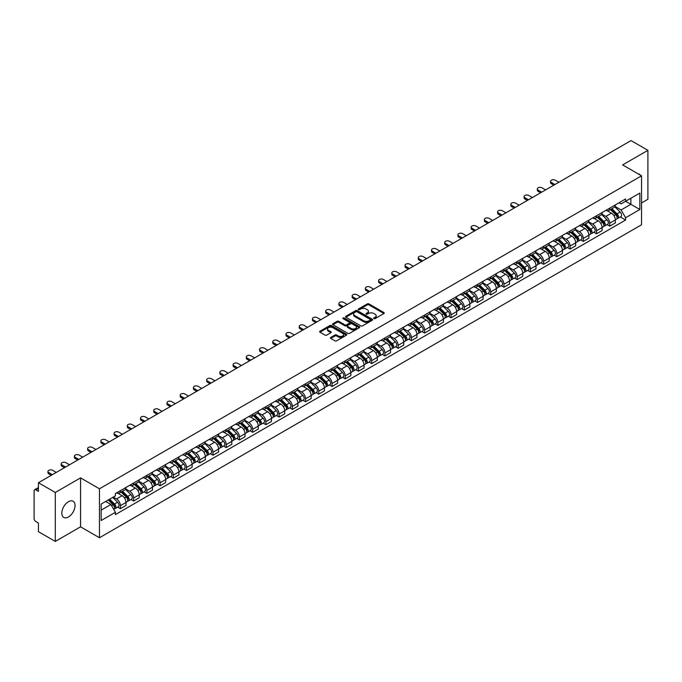 <?xml version="1.0" encoding="UTF-8"?>
<svg xmlns="http://www.w3.org/2000/svg" width="682" height="682" viewBox="0 0 682 682"><rect width="100%" height="100%" fill="white"/><g stroke="black" fill="none" stroke-linecap="round" stroke-linejoin="round"><path stroke-width="1.02" d="M373.915 318.622A0.827 0.477 0 0 0 375.083 318.622L383.923 313.515A1.176 0.682 0 0 0 384.273 313.038A1.176 0.682 0 0 0 383.923 312.552L368.945 303.908A1.176 0.682 0 0 0 367.283 303.908L358.442 309.014A0.827 0.477 0 0 0 359.602 309.688L360.752 309.023A3.768 2.174 0 0 1 366.072 309.023L367.325 309.747A3.768 2.174 0 0 1 368.425 311.282A3.768 2.174 0 0 1 367.325 312.816L366.183 313.481A0.827 0.477 0 0 0 367.342 314.155L368.485 313.49A3.768 2.174 0 0 1 373.813 313.49L375.066 314.214A3.768 2.174 0 0 1 376.166 315.749A3.768 2.174 0 0 1 375.066 317.283L373.915 317.948A0.827 0.477 0 0 0 373.915 318.622L373.915 317.948M68.439 516.99A9.352 5.396 120 0 0 74.543 508.746A9.352 5.396 120 0 0 73.11 501.253A9.352 5.396 120 0 0 68.439 501.713A9.352 5.396 120 0 0 62.326 509.957A9.352 5.396 120 0 0 63.758 517.45A9.352 5.396 120 0 0 68.439 516.99M640.432 175.189A9.352 5.396 120 0 0 639.435 174.285A9.352 5.396 120 0 0 638.156 173.876M330.753 337.445A1.176 0.682 0 0 0 330.403 337.922A1.176 0.682 0 0 0 330.753 338.4L334.956 340.829A1.176 0.682 0 0 0 336.618 340.829L346.439 335.16A1.176 0.682 0 0 0 346.78 334.683A1.176 0.682 0 0 0 346.439 334.197L331.461 325.553A1.176 0.682 0 0 0 329.79 325.553L319.977 331.222A1.176 0.682 0 0 0 319.628 331.699A1.176 0.682 0 0 0 319.977 332.185L325.05 335.109A1.176 0.682 0 0 0 326.712 335.109L330.915 332.688A1.176 0.682 0 0 0 331.264 332.202A1.176 0.682 0 0 0 330.915 331.725L328.4 330.276A3.146 1.816 0 0 1 327.479 328.988A3.146 1.816 0 0 1 329.423 327.309A3.146 1.816 0 0 1 332.85 327.701L342.714 333.396A3.146 1.816 0 0 1 343.634 334.683A3.146 1.816 0 0 1 341.691 336.362A3.146 1.816 0 0 1 338.263 335.962L336.618 335.015A1.176 0.682 0 0 0 334.956 335.015L330.753 337.445L330.753 338.4L334.956 335.996L334.956 335.015M99.461 488.798L80.561 477.877L55.293 492.464L38.422 482.728L631.029 140.586L647.9 150.33L622.632 164.916L641.54 175.828L99.461 488.798L99.461 537.74L641.54 224.779L641.54 175.828M360.829 325.885A1.176 0.682 0 0 0 362.5 325.885L372.312 320.216A1.176 0.682 0 0 0 372.662 319.739A1.176 0.682 0 0 0 372.312 319.261L357.334 310.608A1.176 0.682 0 0 0 355.672 310.608L345.851 316.278A1.176 0.682 0 0 0 345.51 316.755A1.176 0.682 0 0 0 345.851 317.241L360.829 325.885M343.31 318.801A0.827 0.477 0 0 1 344.146 318.912L359.363 327.701L349.559 333.362A1.176 0.682 0 0 1 347.888 333.362L332.91 324.709L332.91 323.745A1.176 0.682 0 0 0 332.569 324.231A1.176 0.682 0 0 0 332.91 324.709M332.91 323.745L337.113 321.324A1.176 0.682 0 0 1 338.784 321.324L344.853 324.828A1.176 0.682 0 0 0 346.516 324.828L349.303 323.217A1.176 0.682 0 0 0 349.653 322.739A1.176 0.682 0 0 0 349.303 322.262L342.986 318.605A0.827 0.477 0 0 1 344.146 317.94L359.38 326.729A1.176 0.682 0 0 1 359.721 327.207A1.176 0.682 0 0 1 359.38 327.692L359.38 326.729M55.293 492.464L55.293 541.414L38.422 531.67L38.422 523.009L35.796 521.491A2.396 1.381 -120 0 1 34.1 518.55L34.1 490.852A2.396 1.381 -120 0 1 34.594 489.753L38.422 487.545M641.54 202.946L647.9 199.272L647.9 150.33M55.293 541.414L80.561 526.828L99.461 537.74M38.422 482.728L38.422 491.39L35.796 489.872A2.396 1.381 -120 0 0 34.594 489.753M609.751 208.138A5.516 3.188 60 0 1 608.608 210.61L614.201 207.379A5.516 3.188 -120 0 0 615.343 204.907M601.805 214.071L605.846 216.407A5.516 3.188 60 0 1 609.751 223.159L615.343 219.928A5.516 3.188 -120 0 0 611.447 213.176L607.44 210.866M615.343 219.928L615.343 222.92L609.751 226.143L607.065 224.6M608.608 210.61A5.516 3.188 60 0 1 605.889 210.363M609.751 223.159L609.751 226.143M596.52 215.768A5.516 3.188 60 0 1 595.377 218.249L600.978 215.018A5.516 3.188 -120 0 0 602.121 212.537M593.843 232.23L596.52 233.781L602.121 230.55L602.121 227.566A5.516 3.188 -120 0 0 598.216 220.815L594.218 218.496M595.377 218.249A5.516 3.188 60 0 1 592.667 217.993M588.583 221.71L592.624 224.046A5.516 3.188 60 0 1 596.52 230.797L596.52 233.781M583.298 223.406A5.516 3.188 60 0 1 582.155 225.878L587.748 222.647A5.516 3.188 -120 0 0 588.89 220.175M580.612 239.868L583.298 241.419L588.89 238.188L588.89 235.205A5.516 3.188 -120 0 0 584.994 228.444L580.987 226.134M582.155 225.878A5.516 3.188 60 0 1 579.444 225.631M575.361 229.348L579.402 231.675A5.516 3.188 60 0 1 583.298 238.436L583.298 241.419M570.075 231.045A5.516 3.188 60 0 1 568.933 233.517L574.525 230.286A5.516 3.188 -120 0 0 575.668 227.814M567.39 247.506L570.075 249.058L575.668 245.827L575.668 242.835A5.516 3.188 -120 0 0 571.772 236.083L567.765 233.773M568.933 233.517A5.516 3.188 60 0 1 566.213 233.27M562.13 236.978L566.171 239.314A5.516 3.188 60 0 1 570.075 246.066L570.075 249.058M556.844 238.674A5.516 3.188 60 0 1 555.702 241.155L561.303 237.924A5.516 3.188 -120 0 0 562.445 235.443M554.168 255.145L556.844 256.688L562.445 253.457L562.445 250.473A5.516 3.188 -120 0 0 558.541 243.721L554.534 241.402M555.702 241.155A5.516 3.188 60 0 1 552.991 240.908M548.908 244.616L552.949 246.952A5.516 3.188 60 0 1 556.844 253.704L556.844 256.688M543.622 246.313A5.516 3.188 60 0 1 542.48 248.785L548.072 245.554A5.516 3.188 -120 0 0 549.215 243.082M540.937 262.775L543.622 264.326L549.215 261.095L549.215 258.111A5.516 3.188 -120 0 0 545.319 251.351L541.312 249.041M542.48 248.785A5.516 3.188 60 0 1 539.76 248.538M535.677 252.255L539.718 254.582A5.516 3.188 60 0 1 543.622 261.342L543.622 264.326M530.4 253.951A5.516 3.188 60 0 1 529.258 256.423L534.85 253.193A5.516 3.188 -120 0 0 535.992 250.72M527.715 270.413L530.4 271.965L535.992 268.734L535.992 265.741A5.516 3.188 -120 0 0 532.088 258.99L528.09 256.679M529.258 256.423A5.516 3.188 60 0 1 526.538 256.176M522.455 259.885L526.495 262.22A5.516 3.188 60 0 1 530.4 268.972L530.4 271.965M517.169 261.581A5.516 3.188 60 0 1 516.027 264.062L521.628 260.831A5.516 3.188 -120 0 0 522.77 258.35M514.484 278.051L517.169 279.594L522.77 276.363L522.77 273.38A5.516 3.188 -120 0 0 518.866 266.628L514.859 264.309M516.027 264.062A5.516 3.188 60 0 1 513.316 263.815M509.232 267.523L513.273 269.859A5.516 3.188 60 0 1 517.169 276.611L517.169 279.594M503.947 269.22A5.516 3.188 60 0 1 502.804 271.692L508.397 268.461A5.516 3.188 -120 0 0 509.539 265.989M501.261 285.681L503.947 287.233L509.539 284.002L509.539 281.018A5.516 3.188 -120 0 0 505.643 274.258L501.637 271.947M502.804 271.692A5.516 3.188 60 0 1 500.085 271.445M496.002 275.161L500.042 277.489A5.516 3.188 60 0 1 503.947 284.249L503.947 287.233M490.716 276.858A5.516 3.188 60 0 1 489.574 279.33L495.175 276.099A5.516 3.188 -120 0 0 496.317 273.627M488.039 293.32L490.716 294.871L496.317 291.64L496.317 288.648A5.516 3.188 -120 0 0 492.413 281.896L488.414 279.586M489.574 279.33A5.516 3.188 60 0 1 486.863 279.083M482.779 282.791L486.82 285.127A5.516 3.188 60 0 1 490.716 291.879L490.716 294.871M477.494 284.488A5.516 3.188 60 0 1 476.351 286.969L481.944 283.738A5.516 3.188 -120 0 0 483.086 281.257M474.808 300.958L477.494 302.501L483.086 299.27L483.086 296.286A5.516 3.188 -120 0 0 479.19 289.535L475.183 287.224M476.351 286.969A5.516 3.188 60 0 1 473.64 286.721M469.557 290.43L473.598 292.766A5.516 3.188 60 0 1 477.494 299.517L477.494 302.501M464.272 292.126A5.516 3.188 60 0 1 463.129 294.598L468.722 291.376A5.516 3.188 -120 0 0 469.864 288.895M461.586 308.588L464.272 310.139L469.864 306.909L469.864 303.925A5.516 3.188 -120 0 0 465.968 297.164L461.961 294.854M463.129 294.598A5.516 3.188 60 0 1 460.41 294.351M456.326 298.068L460.367 300.395A5.516 3.188 60 0 1 464.272 307.156L464.272 310.139M451.041 299.765A5.516 3.188 60 0 1 449.898 302.237L455.499 299.006A5.516 3.188 -120 0 0 456.642 296.534M448.364 316.226L451.041 317.778L456.642 314.547L456.642 311.555A5.516 3.188 -120 0 0 452.737 304.803L448.73 302.493M449.898 302.237A5.516 3.188 60 0 1 447.187 301.99M443.104 305.698L447.145 308.034A5.516 3.188 60 0 1 451.041 314.786L451.041 317.778M437.818 307.394A5.516 3.188 60 0 1 436.676 309.875L442.268 306.644A5.516 3.188 -120 0 0 443.411 304.163M435.133 323.865L437.818 325.408L443.411 322.177L443.411 319.193A5.516 3.188 -120 0 0 439.515 312.441L435.508 310.131M436.676 309.875A5.516 3.188 60 0 1 433.957 309.628M429.873 313.336L433.914 315.672A5.516 3.188 60 0 1 437.818 322.424L437.818 325.408M424.588 315.033A5.516 3.188 60 0 1 423.454 317.514L429.046 314.283A5.516 3.188 -120 0 0 430.189 311.802M421.911 331.495L424.596 333.046L430.189 329.815L430.189 326.831A5.516 3.188 -120 0 0 426.284 320.071L422.286 317.761M423.454 317.514A5.516 3.188 60 0 1 420.734 317.258M416.651 320.975L420.692 323.302A5.516 3.188 60 0 1 424.596 330.062L424.596 333.046M411.365 322.671A5.516 3.188 60 0 1 410.223 325.144L415.824 321.913A5.516 3.188 -120 0 0 416.958 319.44M408.68 339.133L411.365 340.685L416.958 337.454L416.958 334.47A5.516 3.188 -120 0 0 413.062 327.71L409.055 325.399M410.223 325.144A5.516 3.188 60 0 1 407.512 324.896M403.429 328.605L407.469 330.94A5.516 3.188 60 0 1 411.365 337.692L411.365 340.685M398.143 330.301A5.516 3.188 60 0 1 397.001 332.782L402.593 329.551A5.516 3.188 -120 0 0 403.735 327.079M395.458 346.771L398.143 348.314L403.735 345.083L403.735 342.1A5.516 3.188 -120 0 0 399.84 335.348L395.833 333.038M397.001 332.782A5.516 3.188 60 0 1 394.281 332.535M390.198 336.243L394.239 338.579A5.516 3.188 60 0 1 398.143 345.331L398.143 348.314M384.912 337.94A5.516 3.188 60 0 1 383.77 340.42L389.371 337.189A5.516 3.188 -120 0 0 390.513 334.709M382.235 354.401L384.912 355.953L390.513 352.722L390.513 349.738A5.516 3.188 -120 0 0 386.609 342.986L382.602 340.668M383.77 340.42A5.516 3.188 60 0 1 381.059 340.165M376.976 343.881L381.016 346.209A5.516 3.188 60 0 1 384.912 352.969L384.912 355.953M371.69 345.578A5.516 3.188 60 0 1 370.548 348.05L376.14 344.819A5.516 3.188 -120 0 0 377.282 342.347M369.005 362.04L371.69 363.591L377.282 360.36L377.282 357.377A5.516 3.188 -120 0 0 373.386 350.616L369.38 348.306M370.548 348.05A5.516 3.188 60 0 1 367.837 347.803M363.745 351.511L367.794 353.847A5.516 3.188 60 0 1 371.69 360.608L371.69 363.591M358.468 353.216A5.516 3.188 60 0 1 357.325 355.689L362.918 352.458A5.516 3.188 -120 0 0 364.06 349.985M355.782 369.678L358.468 371.221L364.06 367.99L364.06 365.006A5.516 3.188 -120 0 0 360.164 358.255L356.157 355.944M357.325 355.689A5.516 3.188 60 0 1 354.606 355.441M350.522 359.15L354.563 361.486A5.516 3.188 60 0 1 358.468 368.237L358.468 371.221M345.237 360.846A5.516 3.188 60 0 1 344.095 363.327L349.695 360.096A5.516 3.188 -120 0 0 350.838 357.615M342.56 377.308L345.237 378.86L350.838 375.629L350.838 372.645A5.516 3.188 -120 0 0 346.933 365.893L342.927 363.574M344.095 363.327A5.516 3.188 60 0 1 341.384 363.071M337.3 366.788L341.341 369.124A5.516 3.188 60 0 1 345.237 375.876L345.237 378.86M332.015 368.485A5.516 3.188 60 0 1 330.872 370.957L336.465 367.726A5.516 3.188 -120 0 0 337.607 365.254M329.329 384.946L332.015 386.498L337.607 383.267L337.607 380.283A5.516 3.188 -120 0 0 333.711 373.523L329.704 371.213M330.872 370.957A5.516 3.188 60 0 1 328.153 370.71M324.069 374.427L328.11 376.754A5.516 3.188 60 0 1 332.015 383.514L332.015 386.498M318.784 376.123A5.516 3.188 60 0 1 317.642 378.595L323.242 375.364A5.516 3.188 -120 0 0 324.385 372.892M316.107 392.585L318.784 394.128L324.385 390.905L324.385 387.913A5.516 3.188 -120 0 0 320.48 381.161L316.482 378.851M317.642 378.595A5.516 3.188 60 0 1 314.931 378.348M310.847 382.056L314.888 384.392A5.516 3.188 60 0 1 318.784 391.144L318.784 394.128M305.562 383.753A5.516 3.188 60 0 1 304.419 386.234L310.012 383.003A5.516 3.188 -120 0 0 311.154 380.522M302.876 400.215L305.562 401.766L311.154 398.535L311.154 395.551A5.516 3.188 -120 0 0 307.258 388.8L303.251 386.481M304.419 386.234A5.516 3.188 60 0 1 301.708 385.978M297.625 389.695L301.666 392.031A5.516 3.188 60 0 1 305.562 398.782L305.562 401.766M292.339 391.391A5.516 3.188 60 0 1 291.197 393.864L296.789 390.633A5.516 3.188 -120 0 0 297.932 388.16M289.654 407.853L292.339 409.405L297.932 406.174L297.932 403.19A5.516 3.188 -120 0 0 294.036 396.43L290.029 394.119M291.197 393.864A5.516 3.188 60 0 1 288.477 393.616M284.394 397.333L288.435 399.661A5.516 3.188 60 0 1 292.339 406.421L292.339 409.405M279.108 399.03A5.516 3.188 60 0 1 277.966 401.502L283.567 398.271A5.516 3.188 -120 0 0 284.709 395.799M276.432 415.491L279.108 417.043L284.709 413.812L284.709 410.82A5.516 3.188 -120 0 0 280.805 404.068L276.798 401.758M277.966 401.502A5.516 3.188 60 0 1 275.255 401.255M271.172 404.963L275.213 407.299A5.516 3.188 60 0 1 279.108 414.051L279.108 417.043M265.886 406.66A5.516 3.188 60 0 1 264.744 409.14L270.336 405.909A5.516 3.188 -120 0 0 271.479 403.429M263.201 423.13L265.886 424.673L271.479 421.442L271.479 418.458A5.516 3.188 -120 0 0 267.583 411.706L263.576 409.388M264.744 409.14A5.516 3.188 60 0 1 262.024 408.893M257.941 412.601L261.982 414.937A5.516 3.188 60 0 1 265.886 421.689L265.886 424.673M252.664 414.298A5.516 3.188 60 0 1 251.522 416.77L257.114 413.539A5.516 3.188 -120 0 0 258.256 411.067M249.979 430.76L252.664 432.311L258.256 429.08L258.256 426.097A5.516 3.188 -120 0 0 254.352 419.336L250.354 417.026M251.522 416.77A5.516 3.188 60 0 1 248.802 416.523M244.719 420.24L248.76 422.567A5.516 3.188 60 0 1 252.664 429.328L252.664 432.311M239.433 421.936A5.516 3.188 60 0 1 238.291 424.409L243.892 421.178A5.516 3.188 -120 0 0 245.034 418.705M236.748 438.398L239.433 439.95L245.034 436.719L245.034 433.726A5.516 3.188 -120 0 0 241.13 426.975L237.123 424.664M238.291 424.409A5.516 3.188 60 0 1 235.58 424.161M231.496 427.87L235.537 430.206A5.516 3.188 60 0 1 239.433 436.957L239.433 439.95M226.211 429.566A5.516 3.188 60 0 1 225.069 432.047L230.661 428.816A5.516 3.188 -120 0 0 231.803 426.335M223.525 446.037L226.211 447.58L231.803 444.349L231.803 441.365A5.516 3.188 -120 0 0 227.907 434.613L223.901 432.294M225.069 432.047A5.516 3.188 60 0 1 222.349 431.8M218.266 435.508L222.306 437.844A5.516 3.188 60 0 1 226.211 444.596L226.211 447.58M212.98 437.205A5.516 3.188 60 0 1 211.838 439.677L217.439 436.446A5.516 3.188 -120 0 0 218.581 433.974M210.303 453.666L212.98 455.218L218.581 451.987L218.581 449.003A5.516 3.188 -120 0 0 214.677 442.243L210.678 439.933M211.838 439.677A5.516 3.188 60 0 1 209.127 439.43M205.043 443.147L209.084 445.474A5.516 3.188 60 0 1 212.98 452.234L212.98 455.218M199.758 444.843A5.516 3.188 60 0 1 198.615 447.315L204.208 444.084A5.516 3.188 -120 0 0 205.35 441.612M197.072 461.305L199.758 462.856L205.35 459.625L205.35 456.633A5.516 3.188 -120 0 0 201.454 449.881L197.448 447.571M198.615 447.315A5.516 3.188 60 0 1 195.905 447.068M191.821 450.776L195.862 453.112A5.516 3.188 60 0 1 199.758 459.864L199.758 462.856M186.536 452.473A5.516 3.188 60 0 1 185.393 454.954L190.986 451.723A5.516 3.188 -120 0 0 192.128 449.242M183.85 468.943L186.536 470.486L192.128 467.255L192.128 464.272A5.516 3.188 -120 0 0 188.232 457.52L184.225 455.209M185.393 454.954A5.516 3.188 60 0 1 182.674 454.706M178.59 458.415L182.631 460.751A5.516 3.188 60 0 1 186.536 467.502L186.536 470.486M173.305 460.111A5.516 3.188 60 0 1 172.162 462.584L177.763 459.361A5.516 3.188 -120 0 0 178.906 456.88M170.628 476.573L173.305 478.125L178.906 474.894L178.906 471.91A5.516 3.188 -120 0 0 175.001 465.15L170.994 462.839M172.162 462.584A5.516 3.188 60 0 1 169.451 462.336M165.368 466.053L169.409 468.381A5.516 3.188 60 0 1 173.305 475.141L173.305 478.125M160.082 467.75A5.516 3.188 60 0 1 158.94 470.222L164.532 466.991A5.516 3.188 -120 0 0 165.675 464.519M157.397 484.211L160.082 485.763L165.675 482.532L165.675 479.54A5.516 3.188 -120 0 0 161.779 472.788L157.772 470.478M158.94 470.222A5.516 3.188 60 0 1 156.221 469.975M152.137 473.683L156.178 476.019A5.516 3.188 60 0 1 160.082 482.771L160.082 485.763M146.852 475.38A5.516 3.188 60 0 1 145.718 477.86L151.31 474.629A5.516 3.188 -120 0 0 152.453 472.149M144.175 491.85L146.86 493.393L152.453 490.162L152.453 487.178A5.516 3.188 -120 0 0 148.548 480.426L144.55 478.116M145.718 477.86A5.516 3.188 60 0 1 142.998 477.613M138.915 481.322L142.956 483.657A5.516 3.188 60 0 1 146.86 490.409L146.86 493.393M133.629 483.018A5.516 3.188 60 0 1 132.487 485.499L138.088 482.268A5.516 3.188 -120 0 0 139.222 479.787M130.944 499.48L133.629 501.031L139.222 497.8L139.222 494.817A5.516 3.188 -120 0 0 135.326 488.056L131.319 485.746M132.487 485.499A5.516 3.188 60 0 1 129.776 485.243M125.693 488.96L129.733 491.287A5.516 3.188 60 0 1 133.629 498.048L133.629 501.031M120.407 490.656A5.516 3.188 60 0 1 119.265 493.129L124.857 489.898A5.516 3.188 -120 0 0 126 487.425M117.722 507.118L120.407 508.67L126 505.439L126 502.455A5.516 3.188 -120 0 0 122.104 495.695L118.097 493.384M119.265 493.129A5.516 3.188 60 0 1 116.545 492.881M113.28 497.067L116.503 498.926A5.516 3.188 60 0 1 120.407 505.677L120.407 508.67M619.12 202.725L621.106 203.875L639.844 193.057L630.859 198.249L630.859 204.319L621.106 209.945L615.036 206.441M101.158 510.136L110.91 504.51L115.403 512.293L101.158 520.511L101.158 504.066L115.403 495.84L115.403 493.546L625.607 198.982L625.607 201.284L639.844 209.502L625.607 217.729L621.106 209.945M639.844 193.057L639.844 209.502M115.403 512.293L115.403 514.586L625.607 220.03L625.607 217.729M80.561 477.877L80.561 526.828M110.91 504.51L105.65 501.475M620.296 216.961L625.607 220.03M374.248 318.741L375.066 318.264A3.768 2.174 0 0 0 376.166 316.729L376.166 315.749M368.425 311.282L368.425 312.262A3.768 2.174 0 0 1 367.325 313.797L366.507 314.266M383.923 312.552L383.923 313.515L368.945 304.888A1.176 0.682 0 0 0 367.283 304.888L358.766 309.798M372.304 320.225L357.334 311.589A1.176 0.682 0 0 0 355.672 311.589L345.868 317.249L345.851 316.278M370.232 320.071A0.827 0.477 0 0 0 370.232 319.398L357.087 311.81A0.827 0.477 0 0 0 355.919 311.81L354.717 312.509A3.768 2.174 0 0 0 353.617 314.044A3.768 2.174 0 0 0 354.717 315.578L363.702 320.77A3.768 2.174 0 0 0 369.03 320.77L370.232 320.071L370.232 321.052A0.827 0.477 0 0 0 370.479 320.719L370.479 319.739M353.617 314.044L353.617 315.024A3.768 2.174 0 0 0 354.717 316.559L354.717 315.578M370.232 321.052L369.03 321.751A3.768 2.174 0 0 1 363.702 321.751L354.717 316.559M332.927 324.717L337.113 322.305L337.113 321.324M349.653 322.739L349.653 323.72A1.176 0.682 0 0 1 349.303 324.197L346.516 325.808A1.176 0.682 0 0 1 344.853 325.808L338.784 322.305A1.176 0.682 0 0 0 337.113 322.305M351.162 328.468A3.146 1.816 0 0 0 354.589 328.86A3.146 1.816 0 0 0 356.533 327.181A3.146 1.816 0 0 0 355.612 325.902L352.134 323.89A1.176 0.682 0 0 0 350.471 323.89L347.684 325.502A1.176 0.682 0 0 0 347.343 325.987A1.176 0.682 0 0 0 347.684 326.465L351.162 328.468L351.162 329.449A3.146 1.816 0 0 0 354.589 329.841A3.146 1.816 0 0 0 356.533 328.161L356.533 327.181M347.343 325.987L347.343 326.959A1.176 0.682 0 0 0 347.684 327.445L347.684 326.465M351.162 329.449L347.684 327.445M343.634 334.683L343.634 335.655A3.146 1.816 0 0 1 341.691 337.334A3.146 1.816 0 0 1 338.263 336.942L336.618 335.996A1.176 0.682 0 0 0 334.956 335.996M327.479 328.988L327.479 329.969A3.146 1.816 0 0 0 328.4 331.247L328.4 330.276M330.915 331.725L330.915 332.688L328.4 331.247M346.422 335.169L331.461 326.533A1.176 0.682 0 0 0 329.79 326.533L319.986 332.194L319.977 331.222M610.458 209.536L615.676 214.677A3.001 1.731 60 0 1 616.46 219.169L615.343 219.817M611.498 210.567L613.706 211.838M558.839 182.265L555.233 180.184A2.754 1.594 -0 0 0 552.232 179.843A2.754 1.594 -0 0 0 550.527 181.31A2.754 1.594 -0 0 0 551.337 182.435L554.943 184.515M611.038 209.204L616.741 214.839A1.441 0.827 60 0 1 617.125 216.995A1.441 0.827 60 0 1 616.997 217.047M611.899 208.709L617.116 213.85A3.001 1.731 60 0 1 617.901 218.342A3.001 1.731 60 0 1 616.997 218.436M614.814 206.808L620.168 212.085A3.001 1.731 60 0 1 620.952 216.578L617.901 218.342M553.835 185.154L551.337 183.714A2.754 1.594 180 0 1 550.527 182.58L550.527 181.31M597.236 217.174L602.445 222.315A3.001 1.731 60 0 1 603.238 226.808L602.121 227.456M598.276 218.197L600.484 219.476M545.617 189.903L542.011 187.823A2.754 1.594 -0 0 0 539.002 187.473A2.754 1.594 -0 0 0 537.305 188.948A2.754 1.594 -0 0 0 538.115 190.073L541.713 192.154M597.816 216.842L603.519 222.468A1.441 0.827 60 0 1 603.902 224.625A1.441 0.827 60 0 1 603.766 224.676M598.677 216.339L603.885 221.48A3.001 1.731 60 0 1 604.678 225.981A3.001 1.731 60 0 1 603.775 226.074M601.592 214.446L606.937 219.723A3.001 1.731 60 0 1 607.73 224.216L604.678 225.981M540.613 192.793L538.115 191.344A2.754 1.594 180 0 1 537.305 190.218L537.305 188.948M584.014 224.813L589.222 229.953A3.001 1.731 60 0 1 590.015 234.446L588.89 235.094M585.045 225.836L587.262 227.115M532.386 197.541L528.789 195.461A2.754 1.594 -0 0 0 525.779 195.112A2.754 1.594 -0 0 0 524.074 196.587A2.754 1.594 -0 0 0 524.884 197.712L528.49 199.792M584.585 224.48L590.297 230.107A1.441 0.827 60 0 1 590.672 232.264A1.441 0.827 60 0 1 590.544 232.315M585.454 223.977L590.663 229.118A3.001 1.731 60 0 1 591.456 233.611A3.001 1.731 60 0 1 590.544 233.713M588.37 222.085L593.715 227.353A3.001 1.731 60 0 1 594.508 231.854L591.456 233.611M527.382 200.423L524.884 198.982A2.754 1.594 180 0 1 524.074 197.857L524.074 196.587M570.783 232.443L575.992 237.583A3.001 1.731 60 0 1 576.784 242.084L575.668 242.724M571.823 233.474L574.031 234.744M519.164 205.171L515.558 203.091A2.754 1.594 -0 0 0 512.557 202.75A2.754 1.594 -0 0 0 510.852 204.216A2.754 1.594 -0 0 0 511.662 205.342L515.26 207.422M571.363 232.11L577.066 237.745A1.441 0.827 60 0 1 577.449 239.902A1.441 0.827 60 0 1 577.313 239.953M572.224 231.616L577.432 236.756A3.001 1.731 60 0 1 578.225 241.249A3.001 1.731 60 0 1 577.322 241.343M575.139 229.715L580.484 234.992A3.001 1.731 60 0 1 581.277 239.484L578.225 241.249M514.16 208.061L511.662 206.62A2.754 1.594 180 0 1 510.852 205.495L510.852 204.216M557.561 240.081L562.769 245.222A3.001 1.731 60 0 1 563.562 249.714L562.445 250.362M558.601 241.104L560.809 242.383M505.933 212.81L502.336 210.729A2.754 1.594 -0 0 0 499.326 210.38A2.754 1.594 -0 0 0 497.63 211.855A2.754 1.594 -0 0 0 498.431 212.98L502.037 215.06M558.14 239.749L563.843 245.375A1.441 0.827 60 0 1 564.219 247.532A1.441 0.827 60 0 1 564.091 247.583M559.001 239.254L564.21 244.386A3.001 1.731 60 0 1 565.003 248.887A3.001 1.731 60 0 1 564.099 248.981M561.917 237.353L567.262 242.63A3.001 1.731 60 0 1 568.055 247.123L565.003 248.887M500.938 215.7L498.431 214.25A2.754 1.594 180 0 1 497.63 213.125L497.63 211.855M544.33 247.719L549.547 252.86A3.001 1.731 60 0 1 550.331 257.353L549.215 258.001M545.37 248.742L547.578 250.021M492.711 220.448L489.105 218.368A2.754 1.594 -0 0 0 486.104 218.018A2.754 1.594 -0 0 0 484.399 219.493A2.754 1.594 -0 0 0 485.209 220.618L488.815 222.699M544.909 247.387L550.613 253.013A1.441 0.827 60 0 1 550.996 255.17A1.441 0.827 60 0 1 550.868 255.221M545.779 246.884L550.988 252.025A3.001 1.731 60 0 1 551.772 256.517A3.001 1.731 60 0 1 550.868 256.62M548.695 244.991L554.04 250.26A3.001 1.731 60 0 1 554.824 254.761L551.772 256.517M487.707 223.329L485.209 221.889A2.754 1.594 180 0 1 484.399 220.763L484.399 219.493M531.108 255.349L536.316 260.49A3.001 1.731 60 0 1 537.109 264.991L535.992 265.63M532.148 256.381L534.356 257.651M479.489 228.078L475.883 225.998A2.754 1.594 -0 0 0 472.882 225.657A2.754 1.594 -0 0 0 471.177 227.123A2.754 1.594 -0 0 0 471.987 228.248L475.584 230.328M531.687 255.017L537.39 260.652A1.441 0.827 60 0 1 537.774 262.809A1.441 0.827 60 0 1 537.638 262.86M532.548 254.522L537.757 259.663A3.001 1.731 60 0 1 538.55 264.156A3.001 1.731 60 0 1 537.646 264.249M535.464 252.621L540.809 257.898A3.001 1.731 60 0 1 541.602 262.391L538.55 264.156M474.484 230.968L471.987 229.527A2.754 1.594 180 0 1 471.177 228.402L471.177 227.123M517.885 262.988L523.094 268.128A3.001 1.731 60 0 1 523.887 272.621L522.762 273.269M518.925 264.011L521.133 265.289M466.258 235.716L462.66 233.636A2.754 1.594 -0 0 0 459.651 233.287A2.754 1.594 -0 0 0 457.954 234.761A2.754 1.594 -0 0 0 458.756 235.887L462.362 237.967M518.456 262.655L524.168 268.282A1.441 0.827 60 0 1 524.543 270.439A1.441 0.827 60 0 1 524.415 270.49M519.326 262.161L524.535 267.301A3.001 1.731 60 0 1 525.328 271.794A3.001 1.731 60 0 1 524.415 271.888M522.242 260.26L527.587 265.537A3.001 1.731 60 0 1 528.38 270.029L525.328 271.794M461.262 238.606L458.756 237.157A2.754 1.594 180 0 1 457.954 236.032L457.954 234.761M504.654 270.626L509.863 275.767A3.001 1.731 60 0 1 510.656 280.259L509.539 280.907M505.694 271.649L507.902 272.928M453.036 243.355L449.429 241.275A2.754 1.594 -0 0 0 446.429 240.925A2.754 1.594 -0 0 0 444.724 242.4A2.754 1.594 -0 0 0 445.534 243.525L449.131 245.605M505.234 270.294L510.937 275.92A1.441 0.827 60 0 1 511.321 278.077A1.441 0.827 60 0 1 511.185 278.128M506.095 269.791L511.312 274.931A3.001 1.731 60 0 1 512.097 279.424A3.001 1.731 60 0 1 511.193 279.526M509.011 267.898L514.364 273.167A3.001 1.731 60 0 1 515.149 277.668L512.097 279.424M448.031 246.236L445.534 244.795A2.754 1.594 180 0 1 444.724 243.67L444.724 242.4M491.432 278.265L496.641 283.397A3.001 1.731 60 0 1 497.434 287.898L496.317 288.537M492.472 279.288L494.68 280.558M439.813 250.985L436.207 248.904A2.754 1.594 -0 0 0 433.198 248.563A2.754 1.594 -0 0 0 431.501 250.03A2.754 1.594 -0 0 0 432.303 251.155L435.909 253.235M492.012 277.924L497.715 283.559A1.441 0.827 60 0 1 498.09 285.715A1.441 0.827 60 0 1 497.962 285.767M492.873 277.429L498.082 282.57A3.001 1.731 60 0 1 498.874 287.062A3.001 1.731 60 0 1 497.971 287.156M495.788 275.528L501.134 280.805A3.001 1.731 60 0 1 501.926 285.298L498.874 287.062M434.809 253.875L432.303 252.434A2.754 1.594 180 0 1 431.501 251.308L431.501 250.03M478.21 285.894L483.419 291.035A3.001 1.731 60 0 1 484.203 295.528L483.086 296.176M479.241 286.917L481.458 288.196M426.582 258.623L422.985 256.543A2.754 1.594 -0 0 0 419.976 256.193A2.754 1.594 -0 0 0 418.271 257.668A2.754 1.594 -0 0 0 419.08 258.793L422.687 260.874M478.781 285.562L484.493 291.188A1.441 0.827 60 0 1 484.868 293.345A1.441 0.827 60 0 1 484.74 293.396M479.651 285.067L484.859 290.208A3.001 1.731 60 0 1 485.652 294.701A3.001 1.731 60 0 1 484.74 294.795M482.566 283.166L487.911 288.443A3.001 1.731 60 0 1 488.704 292.936L485.652 294.701M421.578 261.513L419.08 260.064A2.754 1.594 180 0 1 418.271 258.938L418.271 257.668M464.979 293.533L470.188 298.673A3.001 1.731 60 0 1 470.981 303.166L469.864 303.814M466.019 294.556L468.227 295.835M413.36 266.261L409.754 264.181A2.754 1.594 -0 0 0 406.753 263.832A2.754 1.594 -0 0 0 405.048 265.307A2.754 1.594 -0 0 0 405.858 266.432L409.456 268.512M465.559 293.2L471.262 298.827A1.441 0.827 60 0 1 471.646 300.984A1.441 0.827 60 0 1 471.509 301.035M466.42 292.697L471.629 297.838A3.001 1.731 60 0 1 472.421 302.331A3.001 1.731 60 0 1 471.518 302.433M469.335 290.805L474.681 296.082A3.001 1.731 60 0 1 475.473 300.574L472.421 302.331M408.356 269.143L405.858 267.702A2.754 1.594 180 0 1 405.048 266.577L405.048 265.307M451.757 301.171L456.966 306.312A3.001 1.731 60 0 1 457.758 310.804L456.642 311.444M452.797 302.194L455.005 303.464M400.129 273.891L396.532 271.811A2.754 1.594 -0 0 0 393.523 271.47A2.754 1.594 -0 0 0 391.826 272.936A2.754 1.594 -0 0 0 392.627 274.062L396.233 276.142M452.337 300.83L458.04 306.465A1.441 0.827 60 0 1 458.415 308.622A1.441 0.827 60 0 1 458.287 308.673M453.198 300.336L458.406 305.476A3.001 1.731 60 0 1 459.199 309.969A3.001 1.731 60 0 1 458.295 310.063M456.113 298.435L461.458 303.712A3.001 1.731 60 0 1 462.251 308.204L459.199 309.969M395.134 276.781L392.627 275.34A2.754 1.594 180 0 1 391.826 274.215L391.826 272.936M438.526 308.801L443.743 313.942A3.001 1.731 60 0 1 444.528 318.434L443.411 319.082M439.566 309.833L441.774 311.103M386.907 281.53L383.301 279.45A2.754 1.594 -0 0 0 380.3 279.108A2.754 1.594 -0 0 0 378.595 280.575A2.754 1.594 -0 0 0 379.405 281.7L383.011 283.78M439.106 308.469L444.809 314.095A1.441 0.827 60 0 1 445.193 316.252A1.441 0.827 60 0 1 445.065 316.312M439.967 307.974L445.184 313.115A3.001 1.731 60 0 1 445.968 317.607A3.001 1.731 60 0 1 445.065 317.701M442.882 306.073L448.236 311.35A3.001 1.731 60 0 1 449.02 315.843L445.968 317.607M381.903 284.42L379.405 282.97A2.754 1.594 180 0 1 378.595 281.845L378.595 280.575M425.304 316.439L430.513 321.58A3.001 1.731 60 0 1 431.305 326.073L430.189 326.721M426.344 317.462L428.552 318.741M373.685 289.168L370.079 287.088A2.754 1.594 -0 0 0 367.078 286.738A2.754 1.594 -0 0 0 365.373 288.213A2.754 1.594 -0 0 0 366.183 289.339L369.78 291.419M425.883 316.107L431.587 321.733A1.441 0.827 60 0 1 431.97 323.89A1.441 0.827 60 0 1 431.834 323.941M426.744 315.604L431.953 320.745A3.001 1.731 60 0 1 432.746 325.237A3.001 1.731 60 0 1 431.842 325.34M429.66 313.711L435.005 318.988A3.001 1.731 60 0 1 435.798 323.481L432.746 325.237M368.681 292.049L366.183 290.609A2.754 1.594 180 0 1 365.373 289.483L365.373 288.213M412.081 324.078L417.29 329.218A3.001 1.731 60 0 1 418.083 333.711L416.958 334.351M413.122 325.101L415.329 326.371M360.454 296.798L356.857 294.718A2.754 1.594 -0 0 0 353.847 294.377A2.754 1.594 -0 0 0 352.142 295.843A2.754 1.594 -0 0 0 352.952 296.968L356.558 299.048M412.653 323.737L418.364 329.372A1.441 0.827 60 0 1 418.739 331.529A1.441 0.827 60 0 1 418.612 331.58M413.522 323.242L418.731 328.383A3.001 1.731 60 0 1 419.524 332.876A3.001 1.731 60 0 1 418.612 332.969M416.438 321.35L421.783 326.618A3.001 1.731 60 0 1 422.576 331.111L419.524 332.876M355.458 299.688L352.952 298.247A2.754 1.594 180 0 1 352.142 297.122L352.142 295.843M398.851 331.708L404.059 336.848A3.001 1.731 60 0 1 404.852 341.341L403.735 341.989M399.891 332.739L402.099 334.01M347.232 304.436L343.626 302.356A2.754 1.594 -0 0 0 340.625 302.015A2.754 1.594 -0 0 0 338.92 303.481A2.754 1.594 -0 0 0 339.73 304.607L343.327 306.687M399.43 331.375L405.134 337.002A1.441 0.827 60 0 1 405.517 339.159A1.441 0.827 60 0 1 405.381 339.218M400.291 330.881L405.5 336.021A3.001 1.731 60 0 1 406.293 340.514A3.001 1.731 60 0 1 405.389 340.608M403.207 328.98L408.552 334.257A3.001 1.731 60 0 1 409.345 338.749L406.293 340.514M342.228 307.326L339.73 305.877A2.754 1.594 180 0 1 338.92 304.752L338.92 303.481M385.628 339.346L390.837 344.487A3.001 1.731 60 0 1 391.63 348.979L390.513 349.627M386.668 340.369L388.876 341.648M334.01 312.075L330.403 309.995A2.754 1.594 -0 0 0 327.394 309.645A2.754 1.594 -0 0 0 325.698 311.12A2.754 1.594 -0 0 0 326.499 312.245L330.105 314.325M386.208 339.014L391.911 344.64A1.441 0.827 60 0 1 392.286 346.797A1.441 0.827 60 0 1 392.159 346.848M387.069 338.511L392.278 343.651A3.001 1.731 60 0 1 393.071 348.144A3.001 1.731 60 0 1 392.167 348.246M389.985 336.618L395.33 341.895A3.001 1.731 60 0 1 396.123 346.388L393.071 348.144M329.005 314.956L326.499 313.515A2.754 1.594 180 0 1 325.698 312.39L325.698 311.12M372.398 346.985L377.615 352.125A3.001 1.731 60 0 1 378.399 356.618L377.282 357.266M373.438 348.008L375.646 349.286M320.779 319.705L317.181 317.624A2.754 1.594 -0 0 0 314.172 317.283A2.754 1.594 -0 0 0 312.467 318.75A2.754 1.594 -0 0 0 313.277 319.884L316.883 321.964M372.977 346.652L378.689 352.279A1.441 0.827 60 0 1 379.064 354.435A1.441 0.827 60 0 1 378.936 354.487M373.847 346.149L379.056 351.29A3.001 1.731 60 0 1 379.84 355.782A3.001 1.731 60 0 1 378.936 355.876M376.762 344.257L382.108 349.525A3.001 1.731 60 0 1 382.892 354.018L379.84 355.782M315.775 322.595L313.277 321.154A2.754 1.594 180 0 1 312.467 320.029L312.467 318.75M359.175 354.614L364.384 359.755A3.001 1.731 60 0 1 365.177 364.248L364.06 364.896M360.215 355.646L362.423 356.916M307.556 327.343L303.95 325.263A2.754 1.594 -0 0 0 300.95 324.922A2.754 1.594 -0 0 0 299.245 326.388A2.754 1.594 -0 0 0 300.054 327.513L303.652 329.594M359.755 354.282L365.458 359.908A1.441 0.827 60 0 1 365.842 362.065A1.441 0.827 60 0 1 365.705 362.125M360.616 353.788L365.825 358.928A3.001 1.731 60 0 1 366.618 363.421A3.001 1.731 60 0 1 365.714 363.515M363.532 351.886L368.877 357.163A3.001 1.731 60 0 1 369.67 361.656L366.618 363.421M302.552 330.233L300.054 328.792A2.754 1.594 180 0 1 299.245 327.658L299.245 326.388M345.953 362.253L351.162 367.393A3.001 1.731 60 0 1 351.955 371.886L350.829 372.534M346.993 363.276L349.201 364.555M294.326 334.981L290.728 332.901A2.754 1.594 -0 0 0 287.719 332.552A2.754 1.594 -0 0 0 286.022 334.027A2.754 1.594 -0 0 0 286.824 335.152L290.43 337.232M346.533 361.92L352.236 367.547A1.441 0.827 60 0 1 352.611 369.704A1.441 0.827 60 0 1 352.483 369.755M347.394 361.417L352.603 366.558A3.001 1.731 60 0 1 353.395 371.059A3.001 1.731 60 0 1 352.492 371.153M350.309 359.525L355.654 364.802A3.001 1.731 60 0 1 356.447 369.294L353.395 371.059M289.33 337.871L286.824 336.422A2.754 1.594 180 0 1 286.022 335.297L286.022 334.027M332.722 369.891L337.94 375.032A3.001 1.731 60 0 1 338.724 379.524L337.607 380.172M333.762 370.914L335.97 372.193M281.103 342.611L277.497 340.531A2.754 1.594 -0 0 0 274.496 340.19A2.754 1.594 -0 0 0 272.791 341.665A2.754 1.594 -0 0 0 273.601 342.79L277.207 344.87M333.302 369.559L339.005 375.185A1.441 0.827 60 0 1 339.389 377.342A1.441 0.827 60 0 1 339.261 377.393M334.163 369.056L339.38 374.196A3.001 1.731 60 0 1 340.165 378.689A3.001 1.731 60 0 1 339.261 378.783M337.079 367.163L342.432 372.432A3.001 1.731 60 0 1 343.217 376.933L340.165 378.689M276.099 345.501L273.601 344.06A2.754 1.594 180 0 1 272.791 342.935L272.791 341.665M319.5 377.521L324.709 382.662A3.001 1.731 60 0 1 325.502 387.154L324.385 387.802M320.54 378.553L322.748 379.823M267.881 350.25L264.275 348.17A2.754 1.594 -0 0 0 261.266 347.829A2.754 1.594 -0 0 0 259.569 349.295A2.754 1.594 -0 0 0 260.379 350.42L263.977 352.5M320.08 377.189L325.783 382.824A1.441 0.827 60 0 1 326.167 384.98A1.441 0.827 60 0 1 326.03 385.032M320.941 376.694L326.149 381.835A3.001 1.731 60 0 1 326.942 386.327A3.001 1.731 60 0 1 326.039 386.421M323.856 374.793L329.201 380.07A3.001 1.731 60 0 1 329.994 384.563L326.942 386.327M262.877 353.14L260.379 351.699A2.754 1.594 180 0 1 259.569 350.565L259.569 349.295M306.278 385.16L311.486 390.3A3.001 1.731 60 0 1 312.271 394.793L311.154 395.441M307.309 386.183L309.526 387.461M254.65 357.888L251.053 355.808A2.754 1.594 -0 0 0 248.043 355.458A2.754 1.594 -0 0 0 246.338 356.933A2.754 1.594 -0 0 0 247.148 358.059L250.754 360.139M306.849 384.827L312.561 390.454A1.441 0.827 60 0 1 312.936 392.61A1.441 0.827 60 0 1 312.808 392.662M307.718 384.324L312.927 389.465A3.001 1.731 60 0 1 313.72 393.966A3.001 1.731 60 0 1 312.808 394.06M310.634 382.432L315.979 387.708A3.001 1.731 60 0 1 316.772 392.201L313.72 393.966M249.646 360.778L247.148 359.329A2.754 1.594 180 0 1 246.338 358.203L246.338 356.933M293.047 392.798L298.256 397.938A3.001 1.731 60 0 1 299.048 402.431L297.932 403.079M294.087 393.821L296.295 395.1M241.428 365.526L237.822 363.446A2.754 1.594 -0 0 0 234.821 363.097A2.754 1.594 -0 0 0 233.116 364.572A2.754 1.594 -0 0 0 233.926 365.697L237.524 367.777M293.627 392.465L299.33 398.092A1.441 0.827 60 0 1 299.713 400.249A1.441 0.827 60 0 1 299.577 400.3M294.488 391.962L299.696 397.103A3.001 1.731 60 0 1 300.489 401.596A3.001 1.731 60 0 1 299.586 401.698M297.403 390.07L302.748 395.338A3.001 1.731 60 0 1 303.541 399.84L300.489 401.596M236.424 368.408L233.926 366.967A2.754 1.594 180 0 1 233.116 365.842L233.116 364.572M279.825 400.428L285.033 405.568A3.001 1.731 60 0 1 285.826 410.07L284.709 410.709M280.865 401.459L283.073 402.73M228.197 373.156L224.6 371.076A2.754 1.594 -0 0 0 221.59 370.735A2.754 1.594 -0 0 0 219.894 372.202A2.754 1.594 -0 0 0 220.695 373.327L224.301 375.407M280.404 400.095L286.108 405.73A1.441 0.827 60 0 1 286.483 407.887A1.441 0.827 60 0 1 286.355 407.938M281.265 399.601L286.474 404.741A3.001 1.731 60 0 1 287.267 409.234A3.001 1.731 60 0 1 286.363 409.328M284.181 397.7L289.526 402.977A3.001 1.731 60 0 1 290.319 407.469L287.267 409.234M223.202 376.046L220.695 374.606A2.754 1.594 180 0 1 219.894 373.48L219.894 372.202M266.594 408.066L271.811 413.207A3.001 1.731 60 0 1 272.595 417.699L271.479 418.347M267.634 409.089L269.842 410.368M214.975 380.795L211.369 378.715A2.754 1.594 -0 0 0 208.368 378.365A2.754 1.594 -0 0 0 206.663 379.84A2.754 1.594 -0 0 0 207.473 380.965L211.079 383.045M267.173 407.734L272.877 413.36A1.441 0.827 60 0 1 273.26 415.517A1.441 0.827 60 0 1 273.132 415.568M268.043 407.239L273.252 412.371A3.001 1.731 60 0 1 274.036 416.873A3.001 1.731 60 0 1 273.132 416.966M270.959 405.338L276.304 410.615A3.001 1.731 60 0 1 277.088 415.108L274.036 416.873M209.971 383.685L207.473 382.235A2.754 1.594 180 0 1 206.663 381.11L206.663 379.84M253.372 415.705L258.58 420.845A3.001 1.731 60 0 1 259.373 425.338L258.256 425.986M254.412 416.728L256.62 418.006M201.753 388.433L198.147 386.353A2.754 1.594 -0 0 0 195.146 386.003A2.754 1.594 -0 0 0 193.441 387.478A2.754 1.594 -0 0 0 194.251 388.604L197.848 390.684M253.951 415.372L259.654 420.999A1.441 0.827 60 0 1 260.038 423.155A1.441 0.827 60 0 1 259.902 423.207M254.812 414.869L260.021 420.01A3.001 1.731 60 0 1 260.814 424.502A3.001 1.731 60 0 1 259.91 424.605M257.728 412.977L263.073 418.245A3.001 1.731 60 0 1 263.866 422.746L260.814 424.502M196.748 391.315L194.251 389.874A2.754 1.594 180 0 1 193.441 388.749L193.441 387.478M240.149 423.334L245.358 428.475A3.001 1.731 60 0 1 246.151 432.976L245.026 433.616M241.189 424.366L243.397 425.636M188.522 396.063L184.924 393.983A2.754 1.594 -0 0 0 181.915 393.642A2.754 1.594 -0 0 0 180.219 395.108A2.754 1.594 -0 0 0 181.02 396.233L184.626 398.314M240.72 423.002L246.432 428.637A1.441 0.827 60 0 1 246.807 430.794A1.441 0.827 60 0 1 246.679 430.845M241.59 422.508L246.799 427.648A3.001 1.731 60 0 1 247.592 432.141A3.001 1.731 60 0 1 246.679 432.235M244.506 420.606L249.851 425.883A3.001 1.731 60 0 1 250.644 430.376L247.592 432.141M183.526 398.953L181.02 397.512A2.754 1.594 180 0 1 180.219 396.387L180.219 395.108M226.918 430.973L232.127 436.113A3.001 1.731 60 0 1 232.92 440.606L231.803 441.254M227.958 431.996L230.166 433.275M175.3 403.701L171.694 401.621A2.754 1.594 -0 0 0 168.693 401.272A2.754 1.594 -0 0 0 166.988 402.747A2.754 1.594 -0 0 0 167.798 403.872L171.395 405.952M227.498 430.64L233.201 436.267A1.441 0.827 60 0 1 233.585 438.424A1.441 0.827 60 0 1 233.449 438.475M228.359 430.146L233.576 435.287A3.001 1.731 60 0 1 234.361 439.779A3.001 1.731 60 0 1 233.457 439.873M231.275 428.245L236.628 433.522A3.001 1.731 60 0 1 237.413 438.014L234.361 439.779M170.295 406.591L167.798 405.142A2.754 1.594 180 0 1 166.988 404.017L166.988 402.747M213.696 438.611L218.905 443.752A3.001 1.731 60 0 1 219.698 448.244L218.581 448.892M214.736 439.634L216.944 440.913M162.077 411.34L158.471 409.26A2.754 1.594 -0 0 0 155.462 408.91A2.754 1.594 -0 0 0 153.765 410.385A2.754 1.594 -0 0 0 154.567 411.51L158.173 413.59M214.276 438.279L219.979 443.905A1.441 0.827 60 0 1 220.354 446.062A1.441 0.827 60 0 1 220.226 446.113M215.137 437.776L220.346 442.916A3.001 1.731 60 0 1 221.138 447.409A3.001 1.731 60 0 1 220.235 447.511M218.052 435.883L223.398 441.152A3.001 1.731 60 0 1 224.19 445.653L221.138 447.409M157.073 414.221L154.567 412.781A2.754 1.594 180 0 1 153.765 411.655L153.765 410.385M200.474 446.25L205.683 451.382A3.001 1.731 60 0 1 206.467 455.883L205.35 456.522M201.505 447.273L203.713 448.543M148.846 418.97L145.249 416.89A2.754 1.594 -0 0 0 142.24 416.549A2.754 1.594 -0 0 0 140.535 418.015A2.754 1.594 -0 0 0 141.345 419.14L144.951 421.22M201.045 445.909L206.757 451.544A1.441 0.827 60 0 1 207.132 453.701A1.441 0.827 60 0 1 207.004 453.752M201.915 445.414L207.123 450.555A3.001 1.731 60 0 1 207.916 455.047A3.001 1.731 60 0 1 207.004 455.141M204.83 443.513L210.175 448.79A3.001 1.731 60 0 1 210.968 453.283L207.916 455.047M143.842 421.86L141.345 420.419A2.754 1.594 180 0 1 140.535 419.294L140.535 418.015M187.243 453.88L192.452 459.02A3.001 1.731 60 0 1 193.245 463.513L192.128 464.161M188.283 454.903L190.491 456.181M135.624 426.608L132.018 424.528A2.754 1.594 -0 0 0 129.017 424.178A2.754 1.594 -0 0 0 127.312 425.653A2.754 1.594 -0 0 0 128.122 426.779L131.72 428.859M187.823 453.547L193.526 459.174A1.441 0.827 60 0 1 193.91 461.33A1.441 0.827 60 0 1 193.773 461.382M188.684 453.053L193.893 458.193A3.001 1.731 60 0 1 194.685 462.686A3.001 1.731 60 0 1 193.782 462.78M191.599 451.152L196.945 456.428A3.001 1.731 60 0 1 197.737 460.921L194.685 462.686M130.62 429.498L128.122 428.049A2.754 1.594 180 0 1 127.312 426.923L127.312 425.653M174.021 461.518L179.23 466.659A3.001 1.731 60 0 1 180.022 471.151L178.897 471.799M175.061 462.541L177.269 463.82M122.393 434.246L118.796 432.166A2.754 1.594 -0 0 0 115.787 431.817A2.754 1.594 -0 0 0 114.09 433.292A2.754 1.594 -0 0 0 114.891 434.417L118.498 436.497M174.601 461.185L180.304 466.812A1.441 0.827 60 0 1 180.679 468.969A1.441 0.827 60 0 1 180.551 469.02M175.462 460.682L180.67 465.823A3.001 1.731 60 0 1 181.463 470.316A3.001 1.731 60 0 1 180.56 470.418M178.377 458.79L183.722 464.067A3.001 1.731 60 0 1 184.515 468.56L181.463 470.316M117.398 437.128L114.891 435.687A2.754 1.594 180 0 1 114.09 434.562L114.09 433.292M160.79 469.156L166.007 474.297A3.001 1.731 60 0 1 166.792 478.79L165.675 479.429M161.83 470.179L164.038 471.45M109.171 441.876L105.565 439.796A2.754 1.594 -0 0 0 102.564 439.455A2.754 1.594 -0 0 0 100.859 440.922A2.754 1.594 -0 0 0 101.669 442.047L105.275 444.127M161.37 468.815L167.073 474.45A1.441 0.827 60 0 1 167.457 476.607A1.441 0.827 60 0 1 167.329 476.658M162.231 468.321L167.448 473.461A3.001 1.731 60 0 1 168.232 477.954A3.001 1.731 60 0 1 167.329 478.048M165.146 466.42L170.5 471.697A3.001 1.731 60 0 1 171.284 476.189L168.232 477.954M104.167 444.766L101.669 443.326A2.754 1.594 180 0 1 100.859 442.2L100.859 440.922M147.568 476.786L152.777 481.927A3.001 1.731 60 0 1 153.569 486.419L152.453 487.067M148.608 477.818L150.816 479.088M95.949 449.515L92.343 447.435A2.754 1.594 -0 0 0 89.342 447.094A2.754 1.594 -0 0 0 87.637 448.56A2.754 1.594 -0 0 0 88.447 449.685L92.044 451.765M148.147 476.454L153.851 482.08A1.441 0.827 60 0 1 154.234 484.237A1.441 0.827 60 0 1 154.098 484.297M149.008 475.959L154.217 481.1A3.001 1.731 60 0 1 155.01 485.593A3.001 1.731 60 0 1 154.106 485.686M151.924 474.058L157.269 479.335A3.001 1.731 60 0 1 158.062 483.828L155.01 485.593M90.945 452.405L88.447 450.955A2.754 1.594 180 0 1 87.637 449.83L87.637 448.56M134.345 484.425L139.554 489.565A3.001 1.731 60 0 1 140.347 494.058L139.222 494.706M135.386 485.448L137.594 486.726M82.718 457.153L79.121 455.073A2.754 1.594 -0 0 0 76.111 454.724A2.754 1.594 -0 0 0 74.406 456.198A2.754 1.594 -0 0 0 75.216 457.324L78.822 459.404M134.917 484.092L140.628 489.719A1.441 0.827 60 0 1 141.004 491.875A1.441 0.827 60 0 1 140.876 491.927M135.786 483.589L140.995 488.73A3.001 1.731 60 0 1 141.788 493.222A3.001 1.731 60 0 1 140.876 493.325M138.702 481.697L144.047 486.974A3.001 1.731 60 0 1 144.84 491.466L141.788 493.222M77.722 460.035L75.216 458.594A2.754 1.594 180 0 1 74.406 457.469L74.406 456.198M121.115 492.063L126.323 497.204A3.001 1.731 60 0 1 127.116 501.696L126 502.336M122.155 493.086L124.363 494.356M69.496 464.783L65.89 462.703A2.754 1.594 -0 0 0 62.889 462.362A2.754 1.594 -0 0 0 61.184 463.828A2.754 1.594 -0 0 0 61.994 464.954L65.591 467.034M121.694 491.722L127.398 497.357A1.441 0.827 60 0 1 127.781 499.514A1.441 0.827 60 0 1 127.645 499.565M122.555 491.228L127.764 496.368A3.001 1.731 60 0 1 128.557 500.861A3.001 1.731 60 0 1 127.653 500.955M125.471 489.335L130.816 494.603A3.001 1.731 60 0 1 131.609 499.096L128.557 500.861M64.492 467.673L61.994 466.232A2.754 1.594 180 0 1 61.184 465.107L61.184 463.828M108.199 500L113.101 504.833A3.001 1.731 60 0 1 113.894 509.326L113.741 509.411M108.932 500.724L111.14 501.995M56.274 472.421L52.667 470.341A2.754 1.594 -0 0 0 49.658 470A2.754 1.594 -0 0 0 47.962 471.467A2.754 1.594 -0 0 0 48.763 472.592L52.369 474.672M108.779 499.667L114.175 504.987A1.441 0.827 60 0 1 114.55 507.144A1.441 0.827 60 0 1 114.423 507.203M109.64 499.173L114.542 504.007A3.001 1.731 60 0 1 115.335 508.499A3.001 1.731 60 0 1 114.431 508.593M112.692 497.408L117.594 502.242A3.001 1.731 60 0 1 118.387 506.735L115.335 508.499M51.269 475.311L48.763 473.862A2.754 1.594 180 0 1 47.962 472.737L47.962 471.467M133.629 498.048L139.222 494.817M146.86 490.409L152.453 487.178M160.082 482.771L165.675 479.54M173.305 475.141L178.906 471.91M186.536 467.502L192.128 464.272M199.758 459.864L205.35 456.633M212.98 452.234L218.581 449.003M226.211 444.596L231.803 441.365M239.433 436.957L245.034 433.726M252.664 429.328L258.256 426.097M265.886 421.689L271.479 418.458M279.108 414.051L284.709 410.82M292.339 406.421L297.932 403.19M305.562 398.782L311.154 395.551M318.784 391.144L324.385 387.913M332.015 383.514L337.607 380.283M345.237 375.876L350.838 372.645M358.468 368.237L364.06 365.006M371.69 360.608L377.282 357.377M384.912 352.969L390.513 349.738M398.143 345.331L403.735 342.1M411.365 337.692L416.958 334.47M424.596 330.062L430.189 326.831M437.818 322.424L443.411 319.193M451.041 314.786L456.642 311.555M464.272 307.156L469.864 303.925M477.494 299.517L483.086 296.286M490.716 291.879L496.317 288.648M503.947 284.249L509.539 281.018M517.169 276.611L522.77 273.38M530.4 268.972L535.992 265.741M543.622 261.342L549.215 258.111M556.844 253.704L562.445 250.473M570.075 246.066L575.668 242.835M583.298 238.436L588.89 235.205M596.52 230.797L602.121 227.566M120.407 505.677L126 502.455M116.503 498.926L122.104 495.695M129.733 491.287L135.326 488.056M142.956 483.657L148.548 480.426M156.178 476.019L161.779 472.788M169.409 468.381L175.001 465.15M182.631 460.751L188.232 457.52M195.862 453.112L201.454 449.881M209.084 445.474L214.677 442.243M222.306 437.844L227.907 434.613M235.537 430.206L241.13 426.975M248.76 422.567L254.352 419.336M261.982 414.937L267.583 411.706M275.213 407.299L280.805 404.068M288.435 399.661L294.036 396.43M301.666 392.031L307.258 388.8M314.888 384.392L320.48 381.161M328.11 376.754L333.711 373.523M341.341 369.124L346.933 365.893M354.563 361.486L360.164 358.255M367.794 353.847L373.386 350.616M381.016 346.209L386.609 342.986M394.239 338.579L399.84 335.348M407.469 330.94L413.062 327.71M420.692 323.302L426.284 320.071M433.914 315.672L439.515 312.441M447.145 308.034L452.737 304.803M460.367 300.395L465.968 297.164M473.598 292.766L479.19 289.535M486.82 285.127L492.413 281.896M500.042 277.489L505.643 274.258M513.273 269.859L518.866 266.628M526.495 262.22L532.088 258.99M539.718 254.582L545.319 251.351M552.949 246.952L558.541 243.721M566.171 239.314L571.772 236.083M579.402 231.675L584.994 228.444M592.624 224.046L598.216 220.815M605.846 216.407L611.447 213.176M38.422 488.355L35.796 489.872M375.066 318.264L375.066 317.283M366.183 314.155L366.183 313.481M367.325 313.797L367.325 312.816M358.442 309.688L358.442 309.014M367.283 304.888L367.283 303.908M368.945 304.888L368.945 303.908M355.672 311.589L355.672 310.608M357.334 311.589L357.334 310.608M372.312 320.216L372.312 319.261M363.702 321.751L363.702 320.77M369.03 321.751L369.03 320.77M338.784 322.305L338.784 321.324M344.853 325.808L344.853 324.828M346.516 325.808L346.516 324.828M349.303 324.197L349.303 323.217M344.146 318.912L344.146 317.94M336.618 335.996L336.618 335.015M338.263 336.942L338.263 335.962M329.79 326.533L329.79 325.553M331.461 326.533L331.461 325.553M346.439 335.16L346.439 334.197M615.676 214.677L613.953 215.674M617.423 216.33L616.878 216.646M620.168 212.085L617.116 213.85M551.337 183.714L551.337 182.435M602.445 222.315L600.723 223.312M604.192 223.969L603.655 224.284M606.937 219.723L603.885 221.48M538.115 191.344L538.115 190.073M589.222 229.953L587.5 230.942M590.97 231.607L590.433 231.914M593.715 227.353L590.663 229.118M524.884 198.982L524.884 197.712M575.992 237.583L574.27 238.581M577.748 239.237L577.202 239.553M580.484 234.992L577.432 236.756M511.662 206.62L511.662 205.342M562.769 245.222L561.047 246.219M564.517 246.875L563.98 247.191M567.262 242.63L564.21 244.386M498.431 214.25L498.431 212.98M549.547 252.86L547.825 253.849M551.295 254.514L550.758 254.821M554.04 250.26L550.988 252.025M485.209 221.889L485.209 220.618M536.316 260.49L534.594 261.487M538.072 262.144L537.527 262.459M540.809 257.898L537.757 259.663M471.987 229.527L471.987 228.248M523.094 268.128L521.372 269.126M524.842 269.782L524.305 270.098M527.587 265.537L524.535 267.301M458.756 237.157L458.756 235.887M509.863 275.767L508.15 276.756M511.619 277.421L511.074 277.727M514.364 273.167L511.312 274.931M445.534 244.795L445.534 243.525M496.641 283.397L494.919 284.394M498.389 285.05L497.851 285.366M501.134 280.805L498.082 282.57M432.303 252.434L432.303 251.155M483.419 291.035L481.697 292.032M485.166 292.689L484.629 293.004M487.911 288.443L484.859 290.208M419.08 260.064L419.08 258.793M470.188 298.673L468.466 299.662M471.944 300.327L471.398 300.634M474.681 296.082L471.629 297.838M405.858 267.702L405.858 266.432M456.966 306.312L455.244 307.301M458.713 307.957L458.176 308.273M461.458 303.712L458.406 305.476M392.627 275.34L392.627 274.062M443.743 313.942L442.021 314.939M445.491 315.596L444.954 315.911M448.236 311.35L445.184 313.115M379.405 282.97L379.405 281.7M430.513 321.58L428.79 322.569M432.269 323.234L431.723 323.541M435.005 318.988L431.953 320.745M366.183 290.609L366.183 289.339M417.29 329.218L415.568 330.207M419.038 330.872L418.501 331.179M421.783 326.618L418.731 328.383M352.952 298.247L352.952 296.968M404.059 336.848L402.337 337.846M405.816 338.502L405.27 338.818M408.552 334.257L405.5 336.021M339.73 305.877L339.73 304.607M390.837 344.487L389.115 345.484M392.585 346.141L392.048 346.447M395.33 341.895L392.278 343.651M326.499 313.515L326.499 312.245M377.615 352.125L375.893 353.114M379.363 353.779L378.825 354.086M382.108 349.525L379.056 351.29M313.277 321.154L313.277 319.884M364.384 359.755L362.662 360.752M366.14 361.409L365.595 361.724M368.877 357.163L365.825 358.928M300.054 328.792L300.054 327.513M351.162 367.393L349.44 368.391M352.909 369.047L352.372 369.363M355.654 364.802L352.603 366.558M286.824 336.422L286.824 335.152M337.94 375.032L336.217 376.021M339.687 376.686L339.142 376.993M342.432 372.432L339.38 374.196M273.601 344.06L273.601 342.79M324.709 382.662L322.987 383.659M326.456 384.316L325.919 384.631M329.201 380.07L326.149 381.835M260.379 351.699L260.379 350.42M311.486 390.3L309.764 391.298M313.234 391.954L312.697 392.269M315.979 387.708L312.927 389.465M247.148 359.329L247.148 358.059M298.256 397.938L296.534 398.927M300.012 399.592L299.466 399.899M302.748 395.338L299.696 397.103M233.926 366.967L233.926 365.697M285.033 405.568L283.311 406.566M286.781 407.222L286.244 407.538M289.526 402.977L286.474 404.741M220.695 374.606L220.695 373.327M271.811 413.207L270.089 414.204M273.559 414.861L273.022 415.176M276.304 410.615L273.252 412.371M207.473 382.235L207.473 380.965M258.58 420.845L256.858 421.834M260.336 422.499L259.791 422.806M263.073 418.245L260.021 420.01M194.251 389.874L194.251 388.604M245.358 428.475L243.636 429.472M247.106 430.129L246.569 430.444M249.851 425.883L246.799 427.648M181.02 397.512L181.02 396.233M232.127 436.113L230.414 437.111M233.883 437.767L233.338 438.083M236.628 433.522L233.576 435.287M167.798 405.142L167.798 403.872M218.905 443.752L217.183 444.741M220.653 445.406L220.115 445.713M223.398 441.152L220.346 442.916M154.567 412.781L154.567 411.51M205.683 451.382L203.961 452.379M207.43 453.036L206.893 453.351M210.175 448.79L207.123 450.555M141.345 420.419L141.345 419.14M192.452 459.02L190.73 460.018M194.208 460.674L193.662 460.989M196.945 456.428L193.893 458.193M128.122 428.049L128.122 426.779M179.23 466.659L177.508 467.647M180.977 468.312L180.44 468.619M183.722 464.067L180.67 465.823M114.891 435.687L114.891 434.417M166.007 474.297L164.285 475.286M167.755 475.942L167.218 476.258M170.5 471.697L167.448 473.461M101.669 443.326L101.669 442.047M152.777 481.927L151.054 482.924M154.533 483.581L153.987 483.896M157.269 479.335L154.217 481.1M88.447 450.955L88.447 449.685M139.554 489.565L137.832 490.554M141.302 491.219L140.765 491.526M144.047 486.974L140.995 488.73M75.216 458.594L75.216 457.324M126.323 497.204L124.601 498.192M128.08 498.857L127.534 499.164M130.816 494.603L127.764 496.368M61.994 466.232L61.994 464.954M113.101 504.833L111.601 505.703M114.849 506.487L114.312 506.803M117.594 502.242L114.542 504.007M48.763 473.862L48.763 472.592"/></g></svg>
